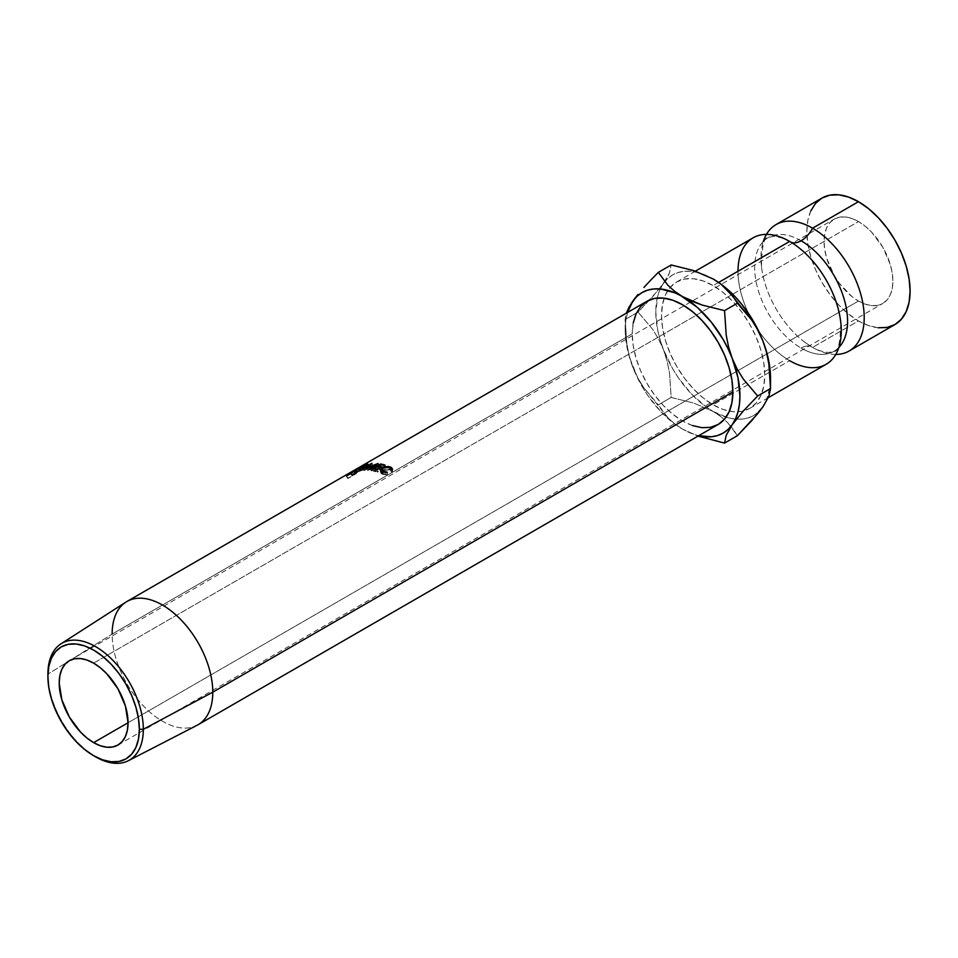 <?xml version="1.0" encoding="UTF-8"?>
<svg xmlns="http://www.w3.org/2000/svg" width="958" height="958" viewBox="0 0 958 958"><rect width="100%" height="100%" fill="white"/><g stroke="black" fill="none" stroke-linecap="round" stroke-linejoin="round"><path stroke-width="0.72" stroke-dasharray="4.79 3.59" d="M805.127 342.485L811.929 346.988A21.639 12.49 120 0 0 801.104 348.053A65.683 37.925 -120 0 0 838.07 348.245A65.683 37.925 60 0 1 801.104 348.053A21.639 12.49 -60 0 1 811.905 346.976C816.312 349.898 821.928 351.742 828.766 352.496L833.951 351.311C838.226 352.185 840.477 342.389 840.729 321.936M835.771 354.448A73.012 42.152 60 0 1 812.588 347.407A73.012 42.152 60 0 1 801.69 339.779A73.012 42.152 60 0 1 761.287 264.959M801.104 240.781A65.683 37.925 -120 0 0 764.149 240.602A65.683 37.925 -120 0 0 759.49 294.202A65.683 37.925 -120 0 0 801.104 348.053A65.683 37.925 60 0 1 759.49 294.202A65.683 37.925 60 0 1 764.149 240.602A65.683 37.925 60 0 1 801.104 240.781M858.476 301.04L128.049 722.751L858.476 301.04L851.758 296.405L839.352 283.305L834.131 275.353L826.67 258.157L824.718 249.571L824.06 241.428L824.718 234.063L826.67 227.741L829.856 222.699L834.131 219.154A48.678 28.105 -120 0 0 826.67 258.157A48.678 28.105 -120 0 0 858.476 301.04A48.678 28.105 -120 0 0 882.809 303.458L877.6 305.386L871.648 305.626L865.182 304.153L858.476 301.04M858.476 221.561A48.678 28.105 -120 0 0 834.131 219.154L839.352 217.215L845.303 216.975L851.758 218.448L858.476 221.561L865.182 226.196L871.648 232.195L882.809 247.248L890.269 264.456L892.233 273.042L892.892 281.173L892.233 288.55L890.269 294.872L887.096 299.902L882.809 303.458A48.678 28.105 -120 0 0 890.269 264.456A48.678 28.105 -120 0 0 858.476 221.561L709.926 307.326L858.476 221.561M93.621 663.14L709.926 307.326L93.621 663.14M125.917 602.103A71.155 41.086 -120 0 0 112.146 634.088L47.9 674.181L112.146 634.088L632.244 333.815L112.146 634.088A71.155 41.086 -120 0 0 142.574 705.016A71.155 41.086 -120 0 0 197.049 725.302M646.985 301.243A71.155 41.086 -120 0 0 632.244 333.815L633.214 323.038M354.556 470.091L354.999 469.863A71.155 41.086 -120 0 0 354.604 470.139L350.868 472.294A71.155 41.086 -120 0 0 350.377 472.641L358.472 467.971A71.155 41.086 60 0 1 359.561 467.217L360.064 466.905M356.771 468.797L355.119 469.743M354.412 471.695A71.155 41.086 60 0 1 355.322 470.713L356.424 469.516L355.226 470.055L350.796 473.396A71.155 41.086 -120 0 0 350.472 473.755L346.736 475.91A71.155 41.086 -120 0 0 346.317 476.365L354.412 471.695L346.317 476.365L347.91 478.509A68.449 39.517 60 0 1 348.305 478.078L346.736 475.91A71.155 41.086 -120 0 0 346.317 476.365L347.91 478.509L356.005 473.839L354.412 471.695L356.005 473.839A68.449 39.517 60 0 1 356.879 472.893L357.813 471.935L356.304 469.707L355.322 470.713L356.879 472.893L355.322 470.713A71.155 41.086 -120 0 0 354.412 471.695M821.964 198.067A73.012 42.152 -120 0 0 810.779 256.576A73.012 42.152 -120 0 0 858.476 320.918L812.588 347.407L858.476 320.918A73.012 42.152 -120 0 0 894.976 324.534M738.007 271.234A73.012 42.152 -120 0 0 789.631 360.663A73.012 42.152 -120 0 0 826.143 364.279M718.632 282.43L713.147 285.592A73.012 42.152 60 0 1 760.844 349.933A73.012 42.152 60 0 1 749.659 408.431A73.012 42.152 60 0 1 729.385 411.162A73.012 42.152 60 0 1 713.147 404.815L789.631 360.663L713.147 404.815L703.076 397.857L693.4 388.876L684.467 378.206L676.647 366.279L670.229 353.538L665.451 340.473L662.517 327.6L661.523 315.398L662.517 304.345L665.451 294.848L670.229 287.304L676.647 281.975L684.467 279.077L693.4 278.718L703.076 280.922L713.147 285.592L723.218 292.549L732.906 301.531L741.839 312.2L749.659 324.127L756.078 336.869L760.844 349.921L763.789 362.807L764.783 375.009L763.789 386.062L760.844 395.558L756.078 403.102L749.659 408.431L741.839 411.329L732.906 411.689L723.218 409.485L713.147 404.815A73.012 42.152 60 0 1 664.145 298.166A73.012 42.152 60 0 1 670.097 287.448A73.012 42.152 60 0 1 676.647 281.975A73.012 42.152 60 0 1 713.147 285.592L718.632 282.43M766.149 401.151L770.028 386.685L770.519 378.326A81.119 46.834 -120 0 1 770.412 382.146A81.119 46.834 -120 0 1 762.831 407.006A81.119 46.834 -120 0 1 736.367 419.173A81.119 46.834 -120 0 1 726.044 417.197A81.119 46.834 -120 0 1 713.147 411.437L727.996 417.76L735.109 419.077L741.839 419.125L748.078 417.916L753.718 415.461L758.664 411.796M713.147 278.97L698.31 272.647L691.197 271.33L684.467 271.282L678.228 272.491L672.588 274.946L667.642 278.61L663.475 283.4L660.158 289.256L657.739 296.07L655.787 312.08L657.739 330.354L660.158 339.958L663.475 349.646L672.588 368.626L678.228 377.596L691.197 393.726L705.663 406.551L713.147 411.437L693.628 403.031L671.163 397.438L669.534 373.129L667.163 361.238L663.475 349.646A81.119 46.834 -120 0 0 713.147 411.437L693.628 403.031L671.163 397.438L669.534 373.129L667.163 361.238L663.475 349.646L658.553 338.964L652.506 329.145L638.04 312.08L652.422 297.016L663.475 283.4A81.119 46.834 -120 0 0 657.26 298.034A81.119 46.834 -120 0 0 663.475 349.646L658.553 338.964L652.506 329.145L638.04 312.08L625.191 319.505L626.819 343.814L629.19 355.705L632.879 367.309L641.992 386.29L647.632 395.259L660.601 411.389L675.067 424.214L682.563 429.1L690.047 432.86L698.657 435.734A81.119 46.834 60 0 1 682.563 429.1L697.987 436.118L682.563 429.1A81.119 46.834 60 0 1 632.879 367.309A81.119 46.834 60 0 1 625.191 329.744L625.682 338.677L629.562 357.621L637.8 377.979L643.848 387.798L668.001 417.844L674.576 423.747L682.563 429.1L674.576 423.747L668.001 417.844L658.314 404.863L671.163 397.438L658.314 404.863L643.848 387.798L637.8 377.979L632.879 367.309L629.19 355.705L626.819 343.814L625.191 319.505L638.04 312.08L658.469 289.975L667.127 277.676L669.51 272.731L671.163 264.971L669.51 272.731L663.475 283.4A81.119 46.834 -120 0 1 664.744 281.712A81.119 46.834 -120 0 1 712.848 278.79M753.132 237.812A73.012 42.152 -120 0 0 741.935 296.321A73.012 42.152 -120 0 0 789.631 360.663M812.588 347.407A73.012 42.152 60 0 1 766.448 234.399M810.779 210.952L807.834 220.436L806.852 231.501L807.834 243.703L810.779 256.576L815.545 269.641L821.964 282.382L829.796 294.31L838.717 304.967L848.405 313.961L858.476 320.918L868.547 325.588L878.235 327.78M721.135 416.802L713.147 411.437L721.135 416.802L727.709 422.706L721.135 416.802M733.074 429.064L727.709 422.706L737.397 435.686L733.074 429.064M627.502 312.488L625.682 321.385L625.191 329.744A81.119 46.834 60 0 1 627.502 312.488M692.371 425.52L682.563 420.969L672.744 414.179L663.307 405.426L654.601 395.031L646.985 383.404L640.722 370.986L636.076 358.256L633.214 345.706L632.244 333.815A71.155 41.086 -120 0 0 663.307 405.426A71.155 41.086 -120 0 0 718.141 424.49M625.574 315.948L625.191 319.505L625.574 315.948M768.867 364.112L770.136 376.314M198.043 724.763A71.155 41.086 60 0 1 143.209 705.699A71.155 41.086 60 0 1 112.146 634.088M94.614 756.245A67.479 38.955 60 0 1 47.9 674.181A67.479 38.955 -120 0 0 95.62 756.832M356.304 469.707L357.813 471.935L356.699 472.318L355.226 470.055L356.304 469.707L355.226 470.055L356.699 472.318L353.67 474.342L352.161 472.114L355.226 470.055M357.813 471.935L356.879 472.893A68.449 39.517 -120 0 0 356.005 473.839L347.91 478.509A68.449 39.517 60 0 1 348.305 478.078L346.736 475.91M352.161 472.114L353.67 474.342L352.364 475.575L350.796 473.396L352.161 472.114M356.699 472.318L352.364 475.575A68.449 39.517 60 0 0 352.041 475.922L348.305 478.078L352.041 475.922L350.472 473.755L352.041 475.922A68.449 39.517 60 0 1 352.364 475.575L350.796 473.396M354.113 474.186L352.867 475.443L355.574 473.875A68.449 39.517 60 0 1 356.4 473.024L354.113 474.186M356.256 472.689L354.759 470.45L352.101 472.426L353.646 474.629L356.4 473.024L354.855 470.821A71.155 41.086 -120 0 0 353.993 471.719L355.574 473.875L352.867 475.443L353.646 474.629L352.101 472.426L351.299 473.276L352.867 475.443L351.299 473.276L353.993 471.719L355.574 473.875A68.449 39.517 60 0 1 356.4 473.024L354.759 470.45L356.4 473.024M354.855 470.821L355.478 470.162L354.855 470.821A71.155 41.086 -120 0 0 353.993 471.719L351.299 473.276L354.759 470.45M359.19 471.42L364.938 469.264L368.842 466.678L367.644 466.522L366.507 464.091L367.644 466.522L360.208 470.103L358.951 467.72L360.208 470.103L358.124 471.468L359.19 471.42C357.43 471.911 357.777 471.48 360.208 470.103L367.644 466.522C369.513 466.151 369.237 466.738 366.83 468.282L365.824 465.827L366.83 468.282L359.19 471.42L358.053 468.989L359.19 471.42L358.064 471.587L356.855 469.169M367.644 466.522L368.866 466.486L367.812 464.055M360.112 470.246L367.836 467.097L362.938 469.935L359.214 471.108L360.112 470.246M359.501 467.48L360.735 469.875C358.783 470.989 358.543 471.348 359.992 470.941L358.855 468.51L359.992 470.941L366.231 468.366L365.214 465.911L366.231 468.366C368.159 467.145 368.363 466.69 366.842 466.989L365.705 464.558L366.842 466.989L360.735 469.875L359.501 467.48M357.861 468.654L359.058 471.073L359.992 470.941M366.77 464.546L367.836 466.977L366.842 466.989M359.561 467.217L360.962 469.54L362.076 468.857L360.735 466.51L359.561 467.217A71.155 41.086 -120 0 0 358.472 467.971L350.377 472.641L351.814 474.929A68.449 39.517 60 0 1 352.281 474.593L350.868 472.294A71.155 41.086 -120 0 0 350.377 472.641L351.814 474.929L359.909 470.258L358.472 467.971L359.909 470.258A68.449 39.517 60 0 1 360.962 469.54L359.561 467.217M360.735 466.51L362.076 468.857L361.154 469.444L359.861 467.073L361.154 469.444L356.999 471.803L356.113 469.169M361.441 469.228L360.962 469.54A68.449 39.517 -120 0 0 359.909 470.258L351.814 474.929A68.449 39.517 60 0 1 352.281 474.593L350.868 472.294M355.622 469.468L356.999 471.803L355.298 472.833L354.005 470.462L355.298 472.833L361.154 469.444M353.358 470.785L354.676 473.144A68.449 39.517 60 0 1 355.298 472.833A68.449 39.517 60 0 0 354.676 473.144L356.4 472.186L354.999 469.863L353.358 470.785L354.676 473.144L356.4 472.186L354.999 469.863A71.155 41.086 -120 0 0 354.604 470.139L356.017 472.438A68.449 39.517 60 0 1 356.4 472.186A68.449 39.517 60 0 0 356.017 472.438L352.281 474.593L356.017 472.438L354.604 470.139L353.382 470.845M354.676 473.144L357.765 471.336M358.352 471.001L359.537 470.402A68.449 39.517 60 0 1 360.543 469.755L358.987 470.641M360.998 469.468L359.98 466.953M359.645 467.133L360.651 469.695L359.166 467.42A71.155 41.086 -120 0 0 358.124 468.103L359.537 470.402A68.449 39.517 60 0 1 360.543 469.755L359.166 467.42A71.155 41.086 -120 0 0 358.124 468.103L355.43 469.659L358.124 468.103L359.537 470.402L356.843 471.959L355.43 469.659L356.436 469.001L355.43 469.659L356.843 471.959L357.813 471.324L356.436 469.001L357.813 471.324L360.651 469.695L359.334 467.336L358.34 467.899M370.902 467.049L369.992 464.582L370.902 467.049L364.411 470.462L363.477 467.995L364.411 470.462L370.902 467.049L367.585 470.402L370.902 467.049M366.782 467.935L367.585 470.402A68.449 39.517 60 0 1 367.728 470.414L366.926 467.947L367.728 470.414L376.135 467.264L367.728 470.414A68.449 39.517 60 0 0 367.585 470.402L366.782 467.935M375.44 464.798L376.135 467.264L375.44 464.798M370.339 468.258L371.009 470.713L376.135 467.264L371.009 470.713A68.449 39.517 60 0 1 371.668 470.821L371.021 468.366L371.668 470.821L378.793 465.995L371.668 470.821A68.449 39.517 60 0 0 371.009 470.713L370.339 468.258M378.111 463.54L378.793 465.995L378.111 463.54M378.015 463.528L378.697 465.983A68.449 39.517 60 0 1 378.793 465.995A68.449 39.517 -120 0 0 378.697 465.983L378.015 463.528M368.303 467.109L369.105 469.576L378.697 465.983L369.105 469.576L368.303 467.109M371.967 463.289L372.878 465.756L369.105 469.576L372.878 465.756L371.967 463.289M371.872 463.301L372.794 465.768A68.449 39.517 60 0 1 372.878 465.756A68.449 39.517 -120 0 0 372.794 465.768L371.872 463.301M362.843 468.043L363.8 470.51L372.794 465.768L363.8 470.51A68.449 39.517 60 0 1 364.411 470.462A68.449 39.517 60 0 0 363.8 470.51L362.843 468.043M385.092 465.121L385.511 467.516L384.685 468.007L384.254 465.6L384.685 468.007L385.511 467.516L385.092 465.121M380.554 464.606L381.116 467.037A68.449 39.517 60 0 1 384.685 468.007A68.449 39.517 60 0 0 381.116 467.037L378.626 468.474L378.218 466.75L378.626 468.474A68.449 39.517 60 0 1 382.194 469.444L381.763 467.037L382.194 469.444L381.356 469.923L380.937 467.516L381.356 469.923L382.194 469.444A68.449 39.517 -120 0 0 378.626 468.474L381.116 467.037L380.554 464.606M377.224 466.522L377.787 468.953A68.449 39.517 60 0 1 381.356 469.923A68.449 39.517 60 0 0 377.787 468.953L374.674 470.749L374.279 469.037L374.674 470.749A68.449 39.517 60 0 1 378.242 471.719L377.823 469.324L378.242 471.719L377.416 472.198L376.997 469.803L377.416 472.198L378.242 471.719A68.449 39.517 -120 0 0 374.674 470.749L377.787 468.953L377.224 466.522M372.59 468.654L373.177 471.096A68.449 39.517 60 0 1 377.416 472.198A68.449 39.517 60 0 0 373.177 471.096L381.272 466.414L380.853 464.678L381.272 466.414A68.449 39.517 60 0 1 385.511 467.516A68.449 39.517 -120 0 0 381.272 466.414L373.177 471.096L372.59 468.654M381.464 470.857L390.828 469.348L392.517 471.971L391.427 471.935L391.343 469.252M382.206 471.085L381.667 472.342L383.152 473.779L381.655 472.234L384.457 469.815L389.954 469.803L391.427 471.935L389.954 469.803L389.738 467.492L389.954 469.803L383.116 470.426L382.757 468.043L383.116 470.426L382.218 471.073M380.218 470.198L380.913 473.336L383.392 474.641L387.403 474.917L383.152 473.779L382.937 471.468L383.152 473.779L387.272 474.33L387.164 472.054L387.403 474.917L387.319 472.665L387.403 474.917L382.326 474.27L382.11 471.947L382.326 474.27L380.566 472.162L380.218 469.791L380.566 472.162L380.997 471.324M392.505 469.157L392.517 471.971L392.421 470.665L390.828 469.348L390.613 467.025L390.828 469.348L386.721 468.833L382.481 470.15L382.098 467.767L382.481 470.15L380.566 472.162M392.517 471.971L392.433 469.707L392.517 471.971L391.427 471.935M761.49 266.911C761.742 246.446 763.993 236.65 768.268 237.536L773.453 236.339C780.291 237.105 785.907 238.937 790.29 241.859L797.092 246.362M69.287 660.733L834.131 219.154M768.304 397.666L749.659 408.431M695.412 271.138L676.647 281.975M625.191 329.744L625.191 319.505M117.966 745.037L882.809 303.458M357.921 471.755L356.424 469.504M355.478 470.139L356.987 472.366M362.28 468.761L360.95 466.402M361.896 468.953L361.082 469.432M357.669 471.396L358.484 470.929M381.667 472.342L381.571 471.683"/><path stroke-width="1.44" d="M838.849 347.479A65.683 37.925 -120 0 0 842.429 293.783A65.683 37.925 -120 0 0 801.104 240.781A21.639 12.49 120 0 0 812.588 228.184A73.012 42.152 60 0 1 861.589 297.327A73.012 42.152 60 0 1 843.435 353.406M763.37 241.368A73.012 42.152 60 0 1 812.588 228.184A21.639 12.49 -60 0 1 801.104 240.781A21.639 12.49 -60 0 1 790.853 242.146A21.639 12.49 120 0 0 801.104 240.781A65.683 37.925 60 0 1 846.573 331.636M112.146 634.088A71.155 41.086 60 0 1 126.887 601.516A71.155 41.086 60 0 1 181.721 620.58A71.155 41.086 60 0 1 212.784 692.191L143.329 729.278L139.353 729.278A64.665 37.338 60 0 1 93.621 755.682A64.665 37.338 60 0 1 47.9 676.48L48.774 687.293L51.385 698.693L55.612 710.261L61.288 721.554L68.222 732.116L76.125 741.564L84.711 749.515L93.621 755.682L102.542 759.814L111.128 761.766L119.032 761.454L125.965 758.892L131.641 754.174L135.868 747.48L138.479 739.073L139.353 729.278L138.479 718.476L135.868 707.064L131.641 695.496L125.965 684.216L119.032 673.654L111.128 664.205L102.542 656.242L93.621 650.087L84.711 645.943L76.125 644.004L68.222 644.315L61.288 646.878L55.612 651.596L51.385 658.29L48.774 666.684L47.9 676.48A64.665 37.338 60 0 1 93.621 650.087A64.665 37.338 60 0 1 139.353 729.278L143.329 729.278A67.479 38.955 -120 0 0 95.62 646.638A67.479 38.955 -120 0 0 47.9 674.181A67.479 38.955 60 0 1 60.965 643.848A67.479 38.955 60 0 1 113.272 660.733A67.479 38.955 60 0 1 143.329 729.278L212.784 692.191A71.155 41.086 -120 0 0 181.074 619.91A71.155 41.086 -120 0 0 125.917 602.103L60.965 643.848M93.621 742.63A48.678 28.105 60 0 1 61.827 699.735A48.678 28.105 60 0 1 69.287 660.733A48.678 28.105 60 0 1 93.621 663.14L100.339 667.786L106.793 673.773L117.966 688.826L125.426 706.034L128.049 722.751L93.621 742.63L86.915 737.983L80.46 731.996L69.287 716.931L61.827 699.735L59.204 683.006L59.875 675.641L61.827 669.319L65.012 664.277L69.287 660.733L74.508 658.793L80.46 658.565L86.915 660.026L93.621 663.14A48.678 28.105 60 0 1 125.426 706.034A48.678 28.105 60 0 1 117.966 745.037L112.745 746.965L106.793 747.204L100.339 745.743L93.621 742.63L128.049 722.751L127.378 730.128L125.426 736.451L122.241 741.48L117.966 745.037A48.678 28.105 60 0 1 93.621 742.63M93.621 755.682L95.62 756.832A67.479 38.955 -120 0 0 143.329 729.278A67.479 38.955 60 0 1 128.42 760.688L197.049 725.302A71.155 41.086 -120 0 0 212.784 692.191A71.155 41.086 60 0 1 198.043 724.763L718.141 424.49A71.155 41.086 -120 0 0 732.87 391.918L212.784 692.191L732.87 391.918A71.155 41.086 -120 0 0 701.819 320.307A71.155 41.086 -120 0 0 646.985 301.243L654.601 298.417L663.307 298.07L672.744 300.213L682.563 304.764L692.371 311.554L701.819 320.307L710.513 330.702L718.141 342.329L724.392 354.735L729.038 367.465L731.912 380.027L732.87 391.918L731.912 402.695L729.038 411.94L724.392 419.293L718.141 424.49L710.513 427.316L701.819 427.663L692.371 425.52M392.433 469.707L390.613 467.025L390.708 468.091L390.613 467.025L382.098 467.767L380.218 469.791L382.11 471.947L387.319 472.665L387.164 472.054L387.188 472.677L382.937 471.468L383.008 472.282L381.344 469.935L382.757 468.043L389.738 467.492L391.319 469.659L392.433 469.707L391.319 469.659L390.481 467.911L386.266 467.013L381.655 468.929L382.302 471.132L387.164 472.054L387.319 472.665L385.882 472.725L380.625 470.989L380.218 469.791L381.38 468.234L384.062 466.917L388.685 466.486L391.511 467.54L392.505 469.133M380.685 463.983A71.155 41.086 60 0 1 385.092 465.121L384.254 465.6A71.155 41.086 -120 0 0 380.554 464.606L378.063 466.043A71.155 41.086 60 0 1 381.763 467.037L380.937 467.516A71.155 41.086 -120 0 0 377.224 466.522L374.111 468.318A71.155 41.086 60 0 1 377.823 469.324L376.997 469.803A71.155 41.086 -120 0 0 372.59 468.654L380.685 463.983L372.59 468.654A71.155 41.086 -120 0 1 376.997 469.803L377.823 469.324A71.155 41.086 -120 0 0 374.111 468.318L377.224 466.522A71.155 41.086 -120 0 1 380.937 467.516L381.763 467.037A71.155 41.086 -120 0 0 378.063 466.043L380.554 464.606A71.155 41.086 -120 0 1 384.254 465.6L385.092 465.121A71.155 41.086 -120 0 0 380.685 463.983L380.853 464.678L380.685 463.983M366.926 467.947A71.155 41.086 -120 0 0 366.782 467.935L369.992 464.582L363.477 467.995A71.155 41.086 -120 0 0 362.843 468.043L371.872 463.301A71.155 41.086 60 0 1 371.967 463.289L368.303 467.109L378.015 463.528A71.155 41.086 60 0 1 378.111 463.54L371.021 468.366A71.155 41.086 -120 0 0 370.339 468.258L375.44 464.798L366.926 467.947A71.155 41.086 -120 0 0 366.782 467.935L369.992 464.582L363.477 467.995A71.155 41.086 -120 0 0 362.843 468.043L371.872 463.301A71.155 41.086 -120 0 1 371.967 463.289L368.399 467.384L378.015 463.528A71.155 41.086 -120 0 1 378.111 463.54L371.021 468.366A71.155 41.086 -120 0 0 370.339 468.258L375.44 464.798L366.926 467.947M353.358 470.785L354.999 469.863L353.358 470.785A71.155 41.086 -120 0 1 354.005 470.462L355.622 469.468L354.005 470.462A71.155 41.086 -120 0 0 353.358 470.785M356.412 469.001L359.861 467.073L356.436 469.001M360.483 466.702L359.861 467.073L360.483 466.702M366.231 465.576L356.891 469.061L365.764 464.331L367.812 464.235L366.231 465.576M878.235 327.78L887.156 327.432L894.976 324.534A73.012 42.152 -120 0 0 906.172 266.025A73.012 42.152 -120 0 0 858.476 201.683L812.588 228.184A73.012 42.152 60 0 1 860.284 292.525A73.012 42.152 60 0 1 849.087 351.023A73.012 42.152 60 0 1 835.771 354.448M768.304 397.666L826.143 364.279A73.012 42.152 -120 0 0 837.34 305.77A73.012 42.152 -120 0 0 789.631 241.428A73.012 42.152 -120 0 0 738.007 271.234M789.631 360.663A73.012 42.152 -120 0 0 840.932 323.876A73.012 42.152 -120 0 0 800.529 249.056A73.012 42.152 -120 0 0 789.631 241.428L718.632 282.43L789.631 241.428A73.012 42.152 -120 0 0 753.132 237.812L695.412 271.138M758.664 411.796L762.831 407.006L766.149 401.151M768.867 364.112L766.484 352.173L762.831 340.761A81.119 46.834 -120 0 0 713.147 278.97L721.158 284.334L727.721 290.238L751.779 320.152L757.826 329.923L762.831 340.761L766.484 352.173L768.867 364.112L770.519 388.565L768.891 396.277L762.831 407.006L757.91 413.473L737.397 435.686L724.547 443.099L697.987 436.118L724.547 443.099L726.176 435.399L732.235 424.669A81.119 46.834 60 0 1 698.657 435.734L711.243 436.788L717.482 435.579L723.122 433.124L728.068 429.459L732.235 424.669L735.552 418.814L737.971 412L739.432 404.348L739.923 395.989L737.971 377.715L732.235 358.424L728.068 348.82L723.122 339.443L711.243 322.056L697.4 307.458L674.552 291.256L667.989 285.352L658.314 272.383L671.163 264.971L693.652 270.563L713.147 278.97L721.158 284.334L733.074 296.585L737.397 303.207L751.779 320.152L757.826 329.923L762.831 340.761A81.119 46.834 -120 0 1 770.519 378.326L770.028 369.393L766.149 350.448L762.831 340.761L753.718 321.78L741.839 304.393L735.109 296.681L720.644 283.855L712.656 278.682M766.448 234.399A73.012 42.152 60 0 1 776.076 224.567A73.012 42.152 60 0 1 812.588 228.184L858.476 201.683A73.012 42.152 -120 0 0 821.964 198.067L815.545 203.395L810.779 210.952M849.087 351.023L894.976 324.534L901.394 319.206L906.172 311.649L909.106 302.165L910.1 291.112L909.106 278.91L906.172 266.025L901.394 252.972L894.976 240.23L887.156 228.291L878.235 217.634L868.547 208.652L858.476 201.683L848.405 197.025L838.717 194.821L829.796 195.181L821.964 198.078L776.076 224.567M770.136 376.314L770.519 388.565L757.67 395.989L743.288 379.033L737.241 369.261L732.235 358.424L728.583 347.012L726.2 335.084L724.547 310.631L737.397 303.207L724.547 310.631L702.058 305.027L691.844 301.243L675.067 292.873L660.601 288.993L653.871 288.945L647.632 290.154L641.992 292.609L637.046 296.273L632.879 301.063A81.119 46.834 60 0 1 682.563 296.633A81.119 46.834 60 0 1 732.235 358.424A81.119 46.834 60 0 1 732.235 424.669L743.204 411.138L757.67 395.989L743.288 379.033L737.241 369.261L732.235 358.424L728.583 347.012L726.2 335.084L724.547 310.631L702.058 305.027L682.563 296.633L674.552 291.256L667.989 285.352L658.314 272.383L671.163 264.971L693.652 270.563L713.147 278.97A81.119 46.834 -120 0 0 712.848 278.79M632.879 301.063L627.502 312.488A81.119 46.834 60 0 1 632.879 301.063L626.316 313.17L629.226 306.799L637.884 294.501L632.879 301.063M633.214 323.038L636.076 313.793L640.722 306.428L646.985 301.243L360.543 466.618M643.932 287.448L650.793 280.059L643.932 287.448M658.314 272.383L650.793 280.059L658.314 272.383M762.831 407.006L751.862 420.526L737.397 435.686L724.547 443.099L726.176 435.399L732.235 424.669L743.204 411.138L757.67 395.989L770.519 388.565L768.891 396.277L762.831 407.006M128.42 760.688A67.479 38.955 60 0 1 94.614 756.245M350.796 473.396A71.155 41.086 -120 0 0 350.472 473.755L346.736 475.91M356.867 469.169L365.824 465.827C368.231 464.283 368.459 463.708 366.507 464.091L358.951 467.72C356.52 469.085 356.22 469.504 358.053 468.989L358.855 468.51C357.31 468.953 357.514 468.606 359.501 467.48L365.705 464.558L367.01 465.073M367.812 464.055L366.507 464.091M365.297 466.115L358.855 468.51L365.297 466.115M365.705 464.558C367.309 464.223 367.142 464.666 365.214 465.911L366.782 464.654L364.387 465.025L358.855 468.51M359.861 467.073L360.735 466.51M350.868 472.294L353.382 470.845M359.334 467.336L359.992 466.989M378.218 466.75L378.063 466.043L378.218 466.75M374.279 469.037L374.111 468.318L374.279 469.037M381.655 472.234L382.481 470.845M381.763 470.618L380.781 471.635M391.798 469.923L390.828 469.348M356.999 468.666L357.645 468.294M126.887 601.516L353.981 470.402M355.119 469.743L356.316 469.061M770.519 378.326L770.519 388.565M381.667 472.342L381.344 469.935M359.729 467.085L357.13 468.582"/></g></svg>
